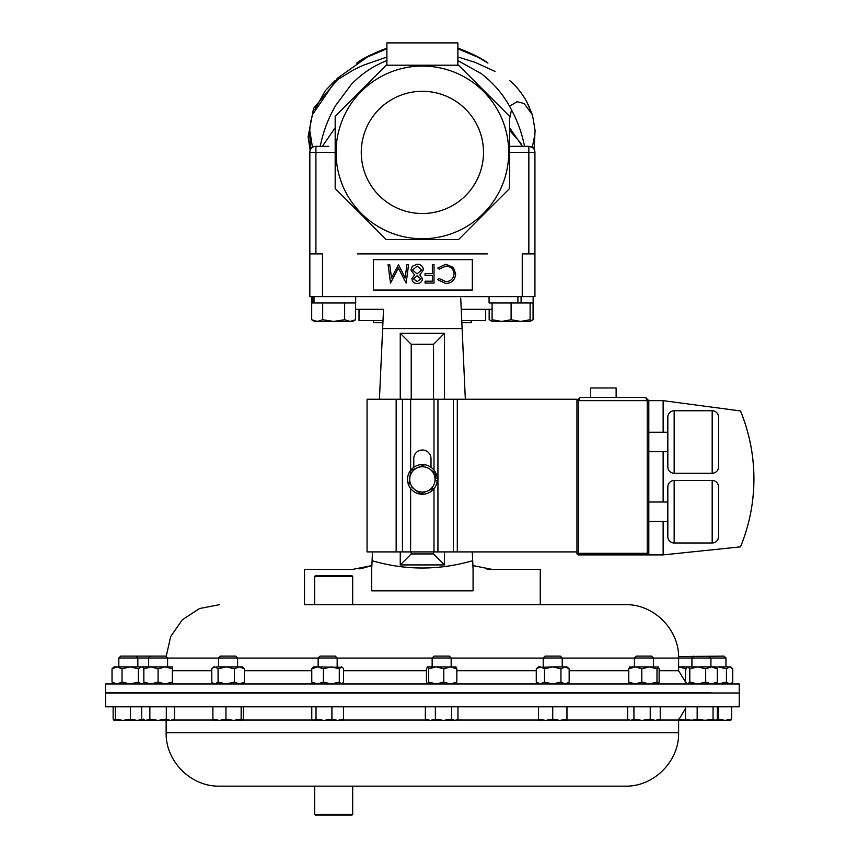 <?xml version="1.0" encoding="UTF-8"?>
<svg xmlns="http://www.w3.org/2000/svg" width="858" height="858" viewBox="0 0 858 858"><rect width="100%" height="100%" fill="white"/><g stroke="black" fill="none" stroke-linecap="round" stroke-linejoin="round"><path stroke-width="1.29" d="M483.504 152.413A61.122 61.122 0 0 0 422.383 91.291A61.122 61.122 0 0 0 361.272 152.413A61.122 61.122 0 0 0 422.383 213.524A61.122 61.122 0 0 0 483.504 152.413M314.65 576.447L315.412 575.686L351.909 575.686L352.67 576.447L314.65 576.447L314.65 604.633L304.515 604.633L304.515 569.401L352.681 569.401L371.857 565.572L372.082 560.692L371.686 569.401L372.082 560.692C405.416 570.452 438.953 570.452 472.683 560.692L473.08 569.401L472.683 560.692L472.908 565.572L492.084 569.401L540.261 569.401L540.261 604.633L625.171 604.633L304.515 604.633M590.615 397.49L590.615 387.977L616.13 387.977L616.13 397.49M718.521 536.647A6.338 6.338 0 0 1 712.183 542.985L712.183 480.491A6.338 6.338 0 0 1 718.521 486.829L718.521 536.647L718.521 486.829M667.824 486.829A6.338 6.338 0 0 1 674.163 480.491L674.163 542.985A6.338 6.338 0 0 1 667.824 536.647L667.824 486.829M718.521 466.913A6.338 6.338 0 0 1 712.183 473.251L712.183 410.746A6.338 6.338 0 0 1 718.521 417.085L718.521 466.913L718.521 417.085M667.824 417.085A6.338 6.338 0 0 1 674.163 410.746L674.163 473.251A6.338 6.338 0 0 1 667.824 466.913L667.824 417.085M712.183 542.985L674.163 542.985M712.183 480.491L674.163 480.491M667.824 521.46L648.809 521.46M667.824 502.016L648.809 502.016M712.183 473.251L674.163 473.251M712.183 410.746L674.163 410.746M667.824 451.726L648.809 451.726M667.824 432.282L648.809 432.282M373.509 320.602L373.509 322.705L382.915 322.705M462.108 328.335L461.851 322.705L471.256 322.705L471.256 320.602M336.046 152.413A86.336 86.336 0 0 1 422.383 66.066A86.336 86.336 0 0 1 508.719 152.413A86.336 86.336 0 0 1 422.383 238.749A86.336 86.336 0 0 1 336.046 152.413M509.588 116.291L509.588 188.524L458.504 239.607L386.261 239.607L335.178 188.524L335.178 116.291L386.261 65.208L458.504 65.208L509.588 116.291M352.67 576.447L352.67 604.633L540.261 604.633M371.686 569.401L371.686 590.84L473.08 590.84L371.686 590.765M739.242 692.567L739.242 683.976L105.523 683.976L105.523 692.567L710.928 692.814M435.907 473.82L430.105 469.358A12.677 12.677 0 0 1 434.952 481.081L435.907 473.82L435.306 478.389L437.194 478.249A14.854 14.854 0 0 0 414.618 466.741A14.854 14.854 0 0 0 414.618 492.074A14.854 14.854 0 0 0 437.194 480.577L435.038 480.405M433.987 488.331L420.463 493.918L414.661 489.457L420.463 493.918L433.987 488.331M411.883 487.333L414.661 489.457A12.677 12.677 0 0 1 409.824 477.745L408.858 484.995M410.778 470.495L417.546 467.696L410.778 470.495L409.824 477.745A12.677 12.677 0 0 1 430.105 469.358M576.951 551.909L410.617 551.909L410.617 488.481M410.617 470.345L410.617 399.26L367.063 399.26L367.063 551.909L396.16 551.909L396.16 399.26M431.006 467.31L431.006 458.622A8.623 8.623 0 0 0 422.383 450.01A8.623 8.623 0 0 0 413.76 458.622L413.76 467.31M663.137 521.46L663.137 554.901L578.539 554.901A1.587 1.587 0 0 1 576.951 553.313L576.951 399.26L410.617 399.26M444.508 551.909L444.508 564.918L433.537 553.936L433.537 551.909M400.257 399.26L400.257 333.322L444.508 333.322L444.508 399.26M444.508 333.322L433.537 344.305L411.229 344.305L411.229 399.26M433.537 399.26L433.537 344.305M411.229 551.909L411.229 553.936L433.537 553.936M400.257 333.322L411.229 344.305M444.508 564.918L400.257 564.918L400.257 551.909M400.257 564.918L411.229 553.936M461.239 309.32L492.095 309.32M355.609 309.32L383.526 309.32L382.668 328.335M465.336 399.26L460.725 298.058M472.286 551.909L472.683 560.692M462.119 328.582L382.657 328.582L383.526 309.32M382.657 328.582L379.429 399.26M372.479 551.909L372.082 560.692M359.545 568.822L362.076 568.35M362.173 568.328L371.857 565.572M486.776 569.047L492.084 569.401M473.08 569.401L473.08 590.84M472.329 259.631L373.434 259.631L373.434 290.058L472.329 290.058L472.329 259.631M487.237 253.904L357.529 253.904L487.237 253.904M357.529 253.807L487.237 253.807M509.588 146.321L528.85 146.321A6.081 6.081 0 0 1 534.931 152.413L534.931 296.643L309.835 296.643L309.835 253.807L322.511 253.807L322.511 296.643M522.254 296.643L522.254 253.807L534.931 253.904L522.404 253.904M322.361 253.904L309.835 253.904A6.081 6.081 0 0 1 309.835 253.807L309.835 152.413A6.081 6.081 0 0 1 315.916 146.321L320.227 146.321C323.23 131.446 328.475 117.685 335.971 105.041L351.48 84.234C361.55 73.788 373.359 65.905 386.894 60.586L386.894 48.102L364.553 58.194L356.638 63.181C361.829 58.923 371.911 53.893 386.894 48.102M445.806 283.548L437.784 279.708L439.232 278.603L445.903 281.671C450.836 281.327 453.539 278.721 454.043 273.874C453.528 268.972 450.772 266.388 445.795 266.119L439.232 269.176L437.784 268.082L445.785 264.232L453.356 267.449L455.695 274.002C455.105 279.955 451.812 283.14 445.806 283.548M434.019 264.704L434.019 283.076L425.064 283.076L425.064 281.199L432.368 281.199L432.368 275.536L425.064 275.536L425.064 273.659L432.368 273.659L432.368 264.704L434.019 264.704M417.181 281.671L420.828 278.807L417.117 275.772L413.524 278.85L417.181 281.671M411.872 278.786L414.478 274.946L410.928 270.055L412.323 266.248L417.192 264.232C420.913 264.35 422.983 266.237 423.412 269.905L419.787 274.946L422.468 278.839C421.986 281.832 420.184 283.408 417.085 283.548C414.028 283.365 412.29 281.778 411.872 278.786M417.074 273.895L421.761 269.852L417.181 266.119L412.58 270.023L417.074 273.895M406.906 264.704L408.569 264.704L406.145 283.076L398.326 268.007L390.519 283.076L388.073 264.704L389.736 264.704L391.495 277.928L398.498 264.704L405.158 277.96L406.906 264.704M311.701 302.981L311.701 319.734L317.192 321.439L322.683 319.734L322.683 302.981M344.637 302.981L344.637 319.734L333.655 321.439L322.683 319.734M355.609 302.981L355.609 319.734L350.118 321.439L344.637 319.734M311.701 319.734L314.65 321.439L352.67 321.439L355.609 319.734M314.017 296.643L314.017 302.981L311.626 302.981L311.626 296.643L311.626 302.981M314.017 302.981L355.684 302.981L355.684 296.643M312.698 296.643L312.698 302.981M533.065 302.981L533.065 319.734L530.126 321.053M489.157 309.32L489.157 319.734L492.095 321.053M511.111 319.734L501.608 321.439L492.095 319.734L492.095 321.439L520.613 321.439L511.111 319.734L511.111 302.981M492.095 302.981L492.095 319.734M530.126 319.734L520.613 321.439L530.126 321.439L530.126 302.981M489.081 296.643L489.081 302.981L533.14 302.981L533.14 296.643L533.14 302.981M521.096 296.643L521.096 302.981M517.9 296.643L517.9 302.981M457.872 65.208L457.872 42.9L386.894 42.9L386.894 65.208M457.872 60.596L481.327 73.638C494.294 83.709 504.343 95.785 511.486 109.878L509.588 118.833M509.588 127.756L522.383 146.321L521.653 146.321L520.881 143.222L509.588 130.33M528.85 146.321L528.85 152.413L534.931 152.413A6.081 6.081 0 0 0 528.85 146.321L532.282 147.383L534.459 136.604L535.081 130.341L532.453 114.822L524.099 103.528L517.117 101.694L509.502 106.274M314.285 146.546L328.7 146.321M386.894 57.046L363.556 65.133L353.925 69.659L337.58 79.633L313.578 108.408L308.119 136.754L310.124 150.536M310.907 148.949L310.21 143.082L310.993 148.842M308.119 136.754L309.674 133.065M310.274 144.509L310.135 142.718M369.659 55.395L337.333 78.314L312.441 114.65L310.585 122.201L309.738 130.234L312.484 147.383M534.212 147.05L535.081 130.341M529.086 106.51L525.589 99.646C520.388 91.27 515.347 85.135 510.467 81.242L510.338 81.274M485.682 320.602L485.682 309.32L485.682 320.602L461.754 320.602M383.011 320.602L359.009 320.602L359.009 309.32M648.809 553.313L647.232 553.313L647.232 400.654L645.645 397.49L648.809 400.654L645.645 397.49L580.126 397.49L576.951 400.654L580.126 397.49L578.539 400.654L578.539 553.313L647.232 553.313L647.232 554.901A1.587 1.587 0 0 0 648.809 553.313L648.809 400.654L663.137 400.654L740.508 410.961A178.711 178.711 0 0 1 740.508 546.846L663.137 554.901M663.137 502.016L663.137 451.726M663.137 432.282L663.137 400.654M740.508 410.961C752.52 440.583 756.445 471.246 752.305 502.949M410.617 551.909L396.16 551.909M424.302 464.907L417.546 467.696M434.952 481.081A12.677 12.677 0 0 1 414.661 489.457M352.67 814.339L351.909 815.1L315.412 815.1L314.65 814.339L352.67 814.339L352.67 786.153L625.171 786.153L219.594 786.153L314.65 786.153L314.65 814.339M138.202 692.996L105.523 692.996L105.523 706.81L739.242 706.81L739.242 692.996L138.202 692.996M318.157 658L320.045 656.113L335.274 656.113L337.162 658L318.157 658L318.157 666.891M150.472 656.113L148.584 658L167.6 658L165.712 656.113L120.71 656.113L118.822 658L118.822 666.891M678.592 656.574L724.055 656.113L725.943 658L678.614 658M218.576 658L220.463 656.113L235.703 656.113L237.591 658L218.576 658L218.576 666.891M634.427 658L636.325 656.113L651.554 656.113L653.442 658L634.427 658L634.427 666.891M641.795 682.078L649.388 683.976L656.992 682.078L656.992 668.79L649.388 666.891L635.263 666.891L641.795 668.79L641.795 682.078L635.263 683.976L628.742 682.078L629.815 683.976M148.584 666.891L148.584 658L118.822 658M432.153 658L434.041 656.113L449.27 656.113L451.158 658L432.153 658L432.153 666.891M427.531 666.891L428.603 668.79L436.207 666.891L427.531 666.891L426.458 668.79L426.458 682.078L427.531 683.976L428.603 682.078L436.207 683.976L443.8 682.078L443.8 668.79L436.207 666.891L456.027 666.998M543.211 658L545.098 656.113L560.338 656.113L562.226 658L543.211 658L543.211 666.891M562.226 658L562.226 666.891M538.47 720.398L559.845 720.398L552.724 719.122L545.591 720.398L538.47 719.122L538.47 720.398M566.966 720.398L559.845 720.398L566.966 719.122L566.966 720.398M538.47 706.81L538.47 719.122M566.966 706.81L566.966 719.122M552.724 706.81L552.724 719.122M678.614 720.398L686.679 720.398L678.453 719.122M170.431 720.398L172.34 720.398L174.539 719.122L170.431 720.398L166.313 719.122L158.087 720.398L170.431 720.398M149.86 706.81L149.86 719.122L158.087 720.398L145.753 720.398L141.645 719.122L141.645 706.81M142.342 719.53L137.001 720.398L130.48 719.122L122.876 720.398L145.753 720.398L149.86 719.122M174.539 706.81L174.539 719.122M166.313 706.81L166.313 719.122M686.679 720.109L730.802 720.323M730.555 720.398L731.638 719.122L725.107 720.398L718.586 719.122L716.827 719.626M718.586 706.81L718.586 719.122M731.638 706.81L731.638 719.122M427.413 720.398L443.511 720.398L435.36 719.122L430.351 720.398L425.343 719.122L427.413 720.398M454.815 720.398L457.078 719.723L454.815 720.398L443.511 720.398L451.673 719.122L454.815 720.398M457.968 706.81L457.968 719.122L457.078 719.723M425.343 706.81L425.343 719.122M451.673 706.81L451.673 719.122M435.36 706.81L435.36 719.122M115.283 706.81L115.283 719.122L122.876 720.398L113.964 720.323L113.138 719.122L113.138 706.81M115.283 719.122L114.211 720.398M142.46 720.398L143.533 719.122M130.48 706.81L130.48 719.122M630.78 720.398L655.244 720.398L650.235 719.122L642.074 720.398L633.923 719.122L630.78 720.398L627.627 719.122L630.78 720.398M658.183 720.398L655.244 720.398L660.242 719.122L658.183 720.398M633.923 706.81L633.923 719.122M627.627 706.81L627.627 719.122M660.242 706.81L660.242 719.122M650.235 706.81L650.235 719.122M242.213 720.398L241.141 719.122L233.537 720.398L242.213 720.398L243.286 719.122L243.286 706.81M225.944 706.81L225.944 719.122L233.537 720.398L219.412 720.398L212.891 719.122L213.964 720.398M213.717 720.323L219.412 720.398L225.944 719.122M241.141 706.81L241.141 719.122M212.891 706.81L212.891 719.122M717.32 706.81L717.32 719.122L715.186 720.398L713.062 719.122L705.115 720.398L697.168 719.122L691.355 720.398L685.542 719.122L687.666 720.398M697.168 706.81L697.168 719.122M685.542 706.81L685.542 719.122M713.062 706.81L713.062 719.122M313.417 720.398L323.97 720.398L316.034 719.122L313.417 720.398M341.42 720.398L343.554 719.122L337.73 720.398L342.406 720.109M337.73 720.398L323.97 720.398L331.917 719.122L337.73 720.398M313.899 720.398L311.776 719.122L311.776 706.81M343.554 706.81L343.554 719.122M331.917 706.81L331.917 719.122M316.034 706.81L316.034 719.122M536.271 668.79L540.379 666.891L538.47 666.891L536.271 668.79L536.271 682.078L540.379 683.976L544.498 682.078L552.724 683.976L560.939 682.078L560.939 668.79L552.724 666.891L538.277 667.417M540.379 666.891L544.498 668.79L552.724 666.891L566.966 666.891L569.165 668.79L569.165 682.078L565.057 683.976L560.939 682.078M540.379 683.976L538.277 683.451M544.498 668.79L544.498 682.078M560.939 668.79L565.057 666.891L569.165 668.79M678.614 666.891L697.736 666.891L705.684 668.79L705.684 682.078L697.736 683.976L689.8 682.078L687.666 683.976L685.542 682.078L685.542 668.79L686.679 667.32L687.666 666.891L689.8 668.79L689.8 682.078M678.614 666.923L686.679 668.79M143.844 683.976L143.844 666.891L172.34 666.891L172.34 683.976M143.844 682.078L150.965 683.976L158.087 682.078L165.219 683.976L172.34 682.078M143.844 668.79L150.965 666.891L158.087 668.79L158.087 682.078M158.087 668.79L165.219 666.891L172.34 668.79M730.684 683.976L732.743 682.078L732.743 668.79L729.6 666.891L718.296 666.891L726.447 668.79L726.447 682.078L718.296 683.976L715.883 683.794M727.734 666.891L730.684 666.891L731.853 667.899M715.883 667.074L718.296 666.891M731.853 682.968L729.6 683.976L726.447 682.078M729.6 666.891L726.447 668.79M428.603 668.79L428.603 682.078M443.8 682.078L450.332 683.976L456.853 682.078L455.78 683.976M443.8 668.79L450.332 666.891L456.853 668.79L456.853 682.078M456.853 668.79L455.78 666.891M114.082 683.976L112.023 682.078L112.023 668.79L114.082 666.891L143.844 666.891M112.023 668.79L117.031 666.891L122.04 668.79L130.191 666.891L138.342 668.79L141.495 666.891L139.629 666.891M112.023 682.078L117.031 683.976L122.04 682.078L130.191 683.976L138.342 682.078L141.495 683.976L143.844 682.882M122.04 668.79L122.04 682.078M138.342 668.79L138.342 682.078M141.495 666.891L143.844 667.985M641.795 668.79L649.388 666.891L658.311 666.998L659.137 668.79L659.137 682.078L658.183 683.976M629.568 666.998L635.263 666.891L628.742 668.79L628.742 682.078M629.815 666.891L628.742 668.79M656.992 682.078L658.065 683.976M656.992 668.79L658.065 666.891M218.071 682.078L218.071 668.79L214.929 666.891L213.835 666.891L211.776 668.79L211.776 682.078L212.666 682.968L214.929 683.976L218.071 682.078L226.222 683.976L234.384 682.078L239.393 683.976L244.391 682.078L242.331 683.976M218.071 668.79L226.222 666.891L216.784 666.891M234.384 682.078L234.384 668.79L226.222 666.891L242.331 666.891L244.391 668.79L244.391 682.078M214.929 666.891L212.666 667.899M234.384 668.79L239.393 666.891L244.391 668.79M705.684 682.078L711.496 683.976L717.32 682.078L717.32 668.79L711.496 666.891L697.736 666.891L689.8 668.79M705.684 668.79L711.496 666.891L715.669 666.891L717.32 668.79M717.32 682.078L715.669 683.976M142.996 683.622L143.844 683.418M142.996 667.245L143.844 667.449M311.776 682.078L317.589 683.976L323.402 682.078L323.402 668.79L317.589 666.891L313.417 666.891L311.776 668.79L311.776 682.078L313.417 683.976M311.776 668.79L317.589 666.891L342.406 667.32L343.554 668.79L343.554 682.078L342.406 683.547L341.42 683.976L339.296 682.078L331.349 683.976L323.402 682.078M323.402 668.79L331.349 666.891L339.296 668.79L339.296 682.078M339.296 668.79L341.42 666.891L342.406 667.32M653.442 658.075L678.614 658.075L678.614 670.741L659.137 670.741M628.742 670.741L569.165 670.741M536.271 670.741L456.853 670.741M426.458 670.741L343.554 670.741M432.153 658.075L337.162 658.075M318.157 658.075L237.591 658.075M218.576 658.075L167.6 658.075M311.776 670.741L244.391 670.741M211.776 670.741L172.34 670.741M433.987 551.909L433.987 488.685M433.987 470.141L433.987 399.26M634.427 658.075L562.226 658.075M543.211 658.075L451.158 658.075M509.588 152.413L528.85 152.413L528.85 253.904M335.178 152.413L315.916 152.413L315.916 253.904M315.916 146.321A6.081 6.081 0 0 0 309.835 152.413L315.916 152.413L315.916 146.321M648.809 400.654L576.951 400.654M578.539 554.901L578.539 553.313L576.951 553.313M457.303 551.909L457.303 399.26M453.356 551.909L453.356 399.26M437.934 551.909L437.934 399.26M402.423 551.909L402.423 399.26M172.951 720.044L213.406 720.044M242.76 720.044L312.805 720.044M219.594 786.153C191.044 786.893 165.422 761.271 166.152 732.711L678.614 732.711L678.614 720.044L685.542 708.408M342.514 720.044L426.791 720.044M456.52 720.044L538.47 720.044M566.966 720.044L629.075 720.044M658.794 720.044L678.614 720.044M678.614 670.741L685.821 682.528M166.173 656.574L170.656 636.593L182.336 619.766L199.485 608.558L219.594 604.633M148.584 692.942L137.838 692.996M118.822 692.996L105.523 692.567M690.229 692.996L691.923 692.835M678.614 658.075C679.343 629.515 653.732 603.903 625.171 604.633M492.095 321.439L489.157 319.734M530.126 321.439L533.065 319.734M310.242 144.219L310.457 146.192M309.738 130.234L310.381 145.195M531.896 113.578L526.597 101.437M511.486 109.878C517.621 121.225 521.975 133.365 524.538 146.321M534.019 149.206L534.459 144.165L533.88 148.992M457.872 48.112C471.932 53.421 481.949 58.408 487.945 63.074L478.828 57.583L457.872 48.788L477.541 56.907L487.945 63.074M386.894 48.788L366.463 57.304L356.638 63.181L365.562 57.786L386.894 48.788M495.002 71.407L475.235 62.409L457.872 56.971M510.446 81.22L509.845 80.738M310.264 144.38L309.706 132.229M314.779 109.631L325.289 90.669L334.92 80.781M322.394 146.321L335.178 127.756M709.04 656.113L710.928 658L710.928 666.891M653.442 658L653.442 666.891M725.943 658L725.943 666.891M678.614 732.711C679.343 761.271 653.732 786.883 625.171 786.153M166.152 732.711L166.152 720.398M143.844 720.398L141.645 719.122M566.966 683.976L569.165 682.078M538.47 683.976L536.271 682.078M167.6 658L167.6 666.891M451.158 658L451.158 666.891M142.578 666.891L143.747 667.899M142.578 683.976L143.747 682.968M135.95 656.113L137.838 658L137.838 666.891M213.835 683.976L212.666 682.968M237.591 658L237.591 666.891M693.811 656.113L691.923 658L691.923 666.891M337.162 658L337.162 666.891"/></g></svg>

